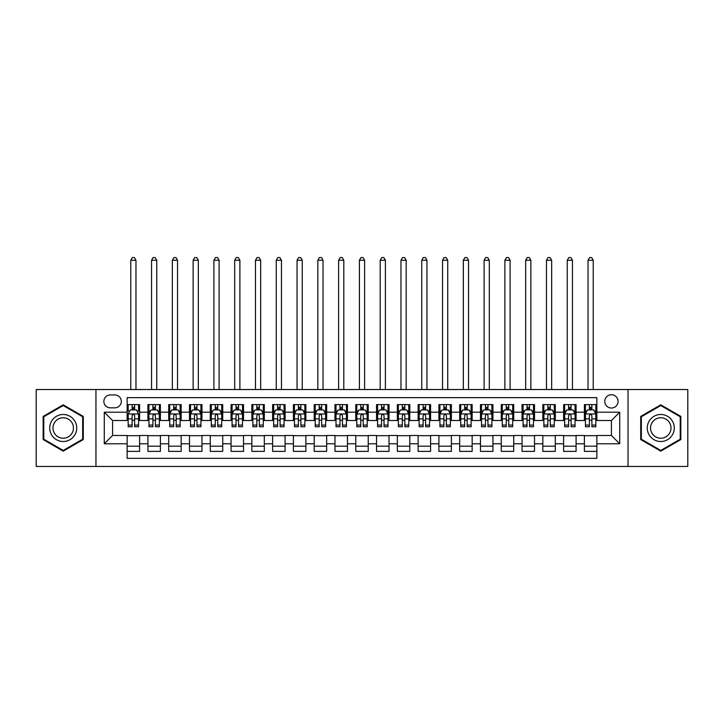 <?xml version="1.0" encoding="UTF-8"?>
<svg xmlns="http://www.w3.org/2000/svg" width="724" height="724" viewBox="0 0 724 724"><rect width="100%" height="100%" fill="white"/><g stroke="black" fill="none" stroke-linecap="round" stroke-linejoin="round"><path stroke-width="1.09" d="M611.418 394.734A6.652 6.652 0 0 0 604.766 401.386A6.652 6.652 0 0 0 611.418 408.037A6.652 6.652 0 0 0 618.07 401.386A6.652 6.652 0 0 0 611.418 394.734M628.043 466.446L687.8 466.446L687.8 389.539L628.043 389.539L628.043 466.446L95.957 466.446L95.957 389.539L36.2 389.539L36.2 466.446L95.957 466.446M596.866 404.607L584.395 404.607L584.395 412.191L576.087 412.191L576.087 420.508L584.395 420.508L584.395 412.191M576.087 412.191L576.087 404.607L563.616 404.607L563.616 412.191L555.299 412.191L555.299 420.508L563.616 420.508L563.616 412.191M555.299 412.191L555.299 404.607L542.828 404.607L542.828 412.191L534.511 412.191L534.511 420.508L542.828 420.508L542.828 412.191M534.511 412.191L534.511 404.607L522.04 404.607L522.04 412.191L513.732 412.191L513.732 420.508L522.04 420.508L522.04 412.191M513.732 412.191L513.732 404.607L501.261 404.607L501.261 412.191L492.944 412.191L492.944 420.508L501.261 420.508L501.261 412.191M492.944 412.191L492.944 404.607L480.474 404.607L480.474 412.191L472.157 412.191L472.157 420.508L480.474 420.508L480.474 412.191M472.157 412.191L472.157 404.607L459.686 404.607L459.686 412.191L451.378 412.191L451.378 420.508L459.686 420.508L459.686 412.191M451.378 412.191L451.378 404.607L438.907 404.607L438.907 412.191L430.59 412.191L430.59 420.508L438.907 420.508L438.907 412.191M430.59 412.191L430.59 404.607L418.119 404.607L418.119 412.191L409.802 412.191L409.802 420.508L418.119 420.508L418.119 412.191M409.802 412.191L409.802 404.607L397.331 404.607L397.331 412.191L389.023 412.191L389.023 420.508L397.331 420.508L397.331 412.191M389.023 412.191L389.023 404.607L376.552 404.607L376.552 412.191L368.235 412.191L368.235 420.508L376.552 420.508L376.552 412.191M368.235 412.191L368.235 404.607L355.765 404.607L355.765 412.191L347.448 412.191L347.448 420.508L355.765 420.508L355.765 412.191M347.448 412.191L347.448 404.607L334.977 404.607L334.977 412.191L326.669 412.191L326.669 420.508L334.977 420.508L334.977 412.191M326.669 412.191L326.669 404.607L314.198 404.607L314.198 412.191L305.881 412.191L305.881 420.508L314.198 420.508L314.198 412.191M305.881 412.191L305.881 404.607L293.41 404.607L293.41 412.191L285.093 412.191L285.093 420.508L293.41 420.508L293.41 412.191M285.093 412.191L285.093 404.607L272.622 404.607L272.622 412.191L264.314 412.191L264.314 420.508L272.622 420.508L272.622 412.191M264.314 412.191L264.314 404.607L251.843 404.607L251.843 412.191L243.526 412.191L243.526 420.508L251.843 420.508L251.843 412.191M243.526 412.191L243.526 404.607L231.056 404.607L231.056 412.191L222.739 412.191L222.739 420.508L231.056 420.508L231.056 412.191M222.739 412.191L222.739 404.607L210.268 404.607L210.268 412.191L201.96 412.191L201.96 420.508L210.268 420.508L210.268 412.191M201.96 412.191L201.96 404.607L189.489 404.607L189.489 412.191L181.172 412.191L181.172 420.508L189.489 420.508L189.489 412.191M181.172 412.191L181.172 404.607L168.701 404.607L168.701 412.191L160.384 412.191L160.384 420.508L168.701 420.508L168.701 412.191M160.384 412.191L160.384 404.607L147.913 404.607L147.913 420.508L139.605 420.508L139.605 404.607L127.134 404.607M127.134 451.378L139.605 451.378L139.605 435.477L147.913 435.477L147.913 451.378L160.384 451.378L160.384 435.477L168.701 435.477L168.701 443.785L160.384 443.785M168.701 443.785L168.701 451.378L181.172 451.378L181.172 435.477L189.489 435.477L189.489 443.785L181.172 443.785M189.489 443.785L189.489 451.378L201.96 451.378L201.96 435.477L210.268 435.477L210.268 443.785L201.96 443.785M210.268 443.785L210.268 451.378L222.739 451.378L222.739 435.477L231.056 435.477L231.056 443.785L222.739 443.785M231.056 443.785L231.056 451.378L243.526 451.378L243.526 435.477L251.843 435.477L251.843 443.785L243.526 443.785M251.843 443.785L251.843 451.378L264.314 451.378L264.314 435.477L272.622 435.477L272.622 443.785L264.314 443.785M272.622 443.785L272.622 451.378L285.093 451.378L285.093 435.477L293.41 435.477L293.41 443.785L285.093 443.785M293.41 443.785L293.41 451.378L305.881 451.378L305.881 435.477L314.198 435.477L314.198 443.785L305.881 443.785M314.198 443.785L314.198 451.378L326.669 451.378L326.669 435.477L334.977 435.477L334.977 443.785L326.669 443.785M334.977 443.785L334.977 451.378L347.448 451.378L347.448 435.477L355.765 435.477L355.765 443.785L347.448 443.785M355.765 443.785L355.765 451.378L368.235 451.378L368.235 435.477L376.552 435.477L376.552 443.785L368.235 443.785M376.552 443.785L376.552 451.378L389.023 451.378L389.023 435.477L397.331 435.477L397.331 443.785L389.023 443.785M397.331 443.785L397.331 451.378L409.802 451.378L409.802 435.477L418.119 435.477L418.119 443.785L409.802 443.785M418.119 443.785L418.119 451.378L430.59 451.378L430.59 435.477L438.907 435.477L438.907 443.785L430.59 443.785M438.907 443.785L438.907 451.378L451.378 451.378L451.378 435.477L459.686 435.477L459.686 443.785L451.378 443.785M459.686 443.785L459.686 451.378L472.157 451.378L472.157 435.477L480.474 435.477L480.474 443.785L472.157 443.785M480.474 443.785L480.474 451.378L492.944 451.378L492.944 435.477L501.261 435.477L501.261 443.785L492.944 443.785M501.261 443.785L501.261 451.378L513.732 451.378L513.732 435.477L522.04 435.477L522.04 443.785L513.732 443.785M522.04 443.785L522.04 451.378L534.511 451.378L534.511 435.477L542.828 435.477L542.828 443.785L534.511 443.785M542.828 443.785L542.828 451.378L555.299 451.378L555.299 435.477L563.616 435.477L563.616 443.785L555.299 443.785M563.616 443.785L563.616 451.378L576.087 451.378L576.087 435.477L584.395 435.477L584.395 443.785L576.087 443.785M110.301 407.829L114.872 407.829A6.444 6.444 0 0 0 121.315 401.386A6.444 6.444 0 0 0 114.872 394.942L110.301 394.942A6.444 6.444 0 0 0 103.858 401.386A6.444 6.444 0 0 0 110.301 407.829M628.043 389.539L95.957 389.539M596.866 412.191L596.866 397.648L127.134 397.648L127.134 420.508L112.582 420.508L112.582 435.477L127.134 435.477L127.134 458.337L596.866 458.337L596.866 435.477L611.418 435.477L611.418 420.508L596.866 420.508L596.866 412.191L619.726 412.191L619.726 443.785L596.866 443.785M127.134 443.785L104.274 443.785L104.274 412.191L127.134 412.191M584.395 443.785L584.395 451.378L596.866 451.378M127.134 409.802L128.175 409.802M132.121 409.802L134.619 409.802M138.565 409.802L139.605 409.802M127.134 420.3L128.175 420.3M132.121 420.3L134.619 420.3M138.565 420.3L139.605 420.3M127.134 435.685L139.605 435.685M127.134 446.174L139.605 446.174M147.913 420.3L148.954 420.3M152.909 420.3L155.398 420.3M159.352 420.3L160.384 420.3M147.913 409.802L148.954 409.802M152.909 409.802L155.398 409.802M159.352 409.802L160.384 409.802M147.913 435.685L160.384 435.685M147.913 446.174L160.384 446.174M168.701 435.685L181.172 435.685M168.701 446.174L181.172 446.174M168.701 409.802L169.742 409.802M173.688 409.802L176.185 409.802M180.131 409.802L181.172 409.802M168.701 420.3L169.742 420.3M173.688 420.3L176.185 420.3M180.131 420.3L181.172 420.3M189.489 435.685L201.96 435.685M189.489 446.174L201.96 446.174M189.489 409.802L190.53 409.802M194.475 409.802L196.973 409.802M200.919 409.802L201.96 409.802M189.489 420.3L190.53 420.3M194.475 420.3L196.973 420.3M200.919 420.3L201.96 420.3M210.268 435.685L222.739 435.685M210.268 446.174L222.739 446.174M210.268 409.802L211.308 409.802M215.263 409.802L217.752 409.802M221.707 409.802L222.739 409.802M210.268 420.3L211.308 420.3M215.263 420.3L217.752 420.3M221.707 420.3L222.739 420.3M231.056 435.685L243.526 435.685M231.056 446.174L243.526 446.174M231.056 409.802L232.096 409.802M236.042 409.802L238.54 409.802M242.486 409.802L243.526 409.802M231.056 420.3L232.096 420.3M236.042 420.3L238.54 420.3M242.486 420.3L243.526 420.3M251.843 435.685L264.314 435.685M251.843 446.174L264.314 446.174M251.843 409.802L252.884 409.802M256.83 409.802L259.328 409.802M263.274 409.802L264.314 409.802M251.843 420.3L252.884 420.3M256.83 420.3L259.328 420.3M263.274 420.3L264.314 420.3M272.622 435.685L285.093 435.685M272.622 446.174L285.093 446.174M272.622 409.802L273.663 409.802M277.618 409.802L280.107 409.802M284.061 409.802L285.093 409.802M272.622 420.3L273.663 420.3M277.618 420.3L280.107 420.3M284.061 420.3L285.093 420.3M293.41 435.685L305.881 435.685M293.41 446.174L305.881 446.174M293.41 409.802L294.451 409.802M298.397 409.802L300.894 409.802M304.84 409.802L305.881 409.802M293.41 420.3L294.451 420.3M298.397 420.3L300.894 420.3M304.84 420.3L305.881 420.3M314.198 435.685L326.669 435.685M314.198 446.174L326.669 446.174M314.198 409.802L315.239 409.802M319.184 409.802L321.673 409.802M325.628 409.802L326.669 409.802M314.198 420.3L315.239 420.3M319.184 420.3L321.673 420.3M325.628 420.3L326.669 420.3M334.977 435.685L347.448 435.685M334.977 446.174L347.448 446.174M334.977 409.802L336.017 409.802M339.972 409.802L342.461 409.802M346.416 409.802L347.448 409.802M334.977 420.3L336.017 420.3M339.972 420.3L342.461 420.3M346.416 420.3L347.448 420.3M355.765 435.685L368.235 435.685M355.765 446.174L368.235 446.174M355.765 409.802L356.805 409.802M360.751 409.802L363.249 409.802M367.195 409.802L368.235 409.802M355.765 420.3L356.805 420.3M360.751 420.3L363.249 420.3M367.195 420.3L368.235 420.3M376.552 435.685L389.023 435.685M376.552 446.174L389.023 446.174M376.552 409.802L377.584 409.802M381.539 409.802L384.028 409.802M387.983 409.802L389.023 409.802M376.552 420.3L377.584 420.3M381.539 420.3L384.028 420.3M387.983 420.3L389.023 420.3M397.331 435.685L409.802 435.685M397.331 446.174L409.802 446.174M397.331 409.802L398.372 409.802M402.327 409.802L404.816 409.802M408.761 409.802L409.802 409.802M397.331 420.3L398.372 420.3M402.327 420.3L404.816 420.3M408.761 420.3L409.802 420.3M418.119 435.685L430.59 435.685M418.119 446.174L430.59 446.174M418.119 409.802L419.16 409.802M423.106 409.802L425.603 409.802M429.549 409.802L430.59 409.802M418.119 420.3L419.16 420.3M423.106 420.3L425.603 420.3M429.549 420.3L430.59 420.3M438.907 435.685L451.378 435.685M438.907 446.174L451.378 446.174M438.907 409.802L439.939 409.802M443.893 409.802L446.382 409.802M450.337 409.802L451.378 409.802M438.907 420.3L439.939 420.3M443.893 420.3L446.382 420.3M450.337 420.3L451.378 420.3M459.686 435.685L472.157 435.685M459.686 446.174L472.157 446.174M459.686 409.802L460.726 409.802M464.672 409.802L467.17 409.802M471.116 409.802L472.157 409.802M459.686 420.3L460.726 420.3M464.672 420.3L467.17 420.3M471.116 420.3L472.157 420.3M480.474 435.685L492.944 435.685M480.474 446.174L492.944 446.174M480.474 409.802L481.514 409.802M485.46 409.802L487.958 409.802M491.904 409.802L492.944 409.802M480.474 420.3L481.514 420.3M485.46 420.3L487.958 420.3M491.904 420.3L492.944 420.3M501.261 435.685L513.732 435.685M501.261 446.174L513.732 446.174M501.261 409.802L502.293 409.802M506.248 409.802L508.737 409.802M512.692 409.802L513.732 409.802M501.261 420.3L502.293 420.3M506.248 420.3L508.737 420.3M512.692 420.3L513.732 420.3M522.04 435.685L534.511 435.685M522.04 446.174L534.511 446.174M522.04 409.802L523.081 409.802M527.027 409.802L529.525 409.802M533.47 409.802L534.511 409.802M522.04 420.3L523.081 420.3M527.027 420.3L529.525 420.3M533.47 420.3L534.511 420.3M542.828 435.685L555.299 435.685M542.828 446.174L555.299 446.174M542.828 409.802L543.869 409.802M547.815 409.802L550.312 409.802M554.258 409.802L555.299 409.802M542.828 420.3L543.869 420.3M547.815 420.3L550.312 420.3M554.258 420.3L555.299 420.3M563.616 435.685L576.087 435.685M563.616 446.174L576.087 446.174M563.616 409.802L564.648 409.802M568.602 409.802L571.091 409.802M575.046 409.802L576.087 409.802M563.616 420.3L564.648 420.3M568.602 420.3L571.091 420.3M575.046 420.3L576.087 420.3M584.395 435.685L596.866 435.685M584.395 446.174L596.866 446.174M584.395 409.802L585.435 409.802M589.381 409.802L591.879 409.802M595.825 409.802L596.866 409.802M584.395 420.3L585.435 420.3M589.381 420.3L591.879 420.3M595.825 420.3L596.866 420.3M112.582 420.508L104.274 412.191M112.582 435.477L104.274 443.785M619.726 412.191L611.418 420.508M619.726 443.785L611.418 435.477M63.223 451.152L83.278 439.568L83.278 416.409L63.223 404.834L43.159 416.409L43.159 439.568L63.223 451.152M680.841 416.409L660.777 404.834L640.722 416.409L640.722 439.568L660.777 451.152L680.841 439.568L680.841 416.409M134.619 404.607L134.619 409.911L134.619 407.313L132.121 407.313M138.565 425.051L134.619 425.051L134.619 426.744L138.565 426.744L138.565 414.065L136.483 409.911L130.248 409.911L128.175 414.065L128.175 426.744L132.121 426.744L132.121 425.051L128.175 425.051M129.677 411.051L128.175 411.051L128.175 404.607M128.175 411.096L128.175 407.313M138.565 411.096L138.565 407.313M137.062 411.051L138.565 411.051L138.565 404.607M132.121 409.911L132.121 404.607M134.619 425.051L134.619 415.621C133.786 414.019 132.954 414.019 132.121 415.621L132.121 422.635M128.175 418.879L132.121 418.879L132.121 425.051M135.967 389.539L135.967 260.26L130.773 260.26L130.773 389.539M130.773 260.26L132.329 257.554L134.411 257.554L135.967 260.26M63.223 414.481A13.512 13.512 0 0 0 49.712 427.993A13.512 13.512 0 0 0 63.223 441.504A13.512 13.512 0 0 0 76.726 427.993A13.512 13.512 0 0 0 63.223 414.481M63.223 417.766A10.227 10.227 0 0 0 52.988 427.993A10.227 10.227 0 0 0 63.223 438.219A10.227 10.227 0 0 0 73.45 427.993A10.227 10.227 0 0 0 63.223 417.766M82.654 439.215L63.223 450.428L43.784 439.215L43.784 416.771L63.223 405.549L82.654 416.771L82.654 439.215M649.084 421.232A13.512 13.512 0 0 0 654.025 439.694A13.512 13.512 0 0 0 672.478 434.744A13.512 13.512 0 0 0 667.537 416.291A13.512 13.512 0 0 0 649.084 421.232M651.926 422.879A10.227 10.227 0 0 0 655.663 436.853A10.227 10.227 0 0 0 669.637 433.106A10.227 10.227 0 0 0 665.89 419.133A10.227 10.227 0 0 0 651.926 422.879M680.216 416.771L680.216 439.215L660.777 450.428L641.346 439.215L641.346 416.771L660.777 405.549L680.216 416.771M155.398 407.313L152.909 407.313M159.352 425.051L155.398 425.051L155.398 426.744L159.352 426.744L159.352 414.065L157.271 409.911L151.035 409.911L148.954 414.065L148.954 426.744L152.909 426.744L152.909 425.051L148.954 425.051M148.954 414.065L148.954 404.607M159.352 414.065L159.352 404.607M152.909 409.911L152.909 404.607M155.398 404.607L155.398 409.911M155.398 425.051L155.398 415.621C154.574 414.019 153.741 414.019 152.909 415.621L152.909 425.051M156.755 389.539L156.755 260.26L151.551 260.26L151.551 389.539M151.551 260.26L153.117 257.554L155.189 257.554L156.755 260.26M176.185 407.313L173.688 407.313M180.131 425.051L176.185 425.051L176.185 426.744L180.131 426.744L180.131 414.065L178.059 409.911L171.823 409.911L169.742 414.065L169.742 426.744L173.688 426.744L173.688 425.051L169.742 425.051M169.742 414.065L169.742 404.607M180.131 414.065L180.131 404.607M173.688 409.911L173.688 404.607M176.185 404.607L176.185 409.911M176.185 425.051L176.185 415.621C175.353 414.019 174.52 414.019 173.688 415.621L173.688 425.051M177.534 389.539L177.534 260.26L172.339 260.26L172.339 389.539M172.339 260.26L173.896 257.554L175.977 257.554L177.534 260.26M196.973 407.313L194.475 407.313M200.919 425.051L196.973 425.051L196.973 426.744L200.919 426.744L200.919 414.065L198.838 409.911L192.602 409.911L190.53 414.065L190.53 426.744L194.475 426.744L194.475 425.051L190.53 425.051M190.53 414.065L190.53 404.607M200.919 414.065L200.919 404.607M194.475 409.911L194.475 404.607M196.973 404.607L196.973 409.911M196.973 425.051L196.973 415.621C196.141 414.019 195.308 414.019 194.475 415.621L194.475 425.051M198.322 389.539L198.322 260.26L193.127 260.26L193.127 389.539M193.127 260.26L194.684 257.554L196.765 257.554L198.322 260.26M217.752 407.313L215.263 407.313M221.707 425.051L217.752 425.051L217.752 426.744L221.707 426.744L221.707 414.065L219.625 409.911L213.39 409.911L211.308 414.065L211.308 426.744L215.263 426.744L215.263 425.051L211.308 425.051M211.308 414.065L211.308 404.607M221.707 414.065L221.707 404.607M215.263 409.911L215.263 404.607M217.752 404.607L217.752 409.911M217.752 425.051L217.752 415.621C216.928 414.019 216.096 414.019 215.263 415.621L215.263 425.051M219.11 389.539L219.11 260.26L213.906 260.26L213.906 389.539M213.906 260.26L215.471 257.554L217.544 257.554L219.11 260.26M238.54 407.313L236.042 407.313M242.486 425.051L238.54 425.051L238.54 426.744L242.486 426.744L242.486 414.065L240.413 409.911L234.178 409.911L232.096 414.065L232.096 426.744L236.042 426.744L236.042 425.051L232.096 425.051M232.096 414.065L232.096 404.607M242.486 414.065L242.486 404.607M236.042 409.911L236.042 404.607M238.54 404.607L238.54 409.911M238.54 425.051L238.54 415.621C237.707 414.019 236.875 414.019 236.042 415.621L236.042 425.051M239.888 389.539L239.888 260.26L234.694 260.26L234.694 389.539M234.694 260.26L236.25 257.554L238.332 257.554L239.888 260.26M259.328 407.313L256.83 407.313M263.274 425.051L259.328 425.051L259.328 426.744L263.274 426.744L263.274 414.065L261.192 409.911L254.957 409.911L252.884 414.065L252.884 426.744L256.83 426.744L256.83 425.051L252.884 425.051M252.884 414.065L252.884 404.607M263.274 414.065L263.274 404.607M256.83 409.911L256.83 404.607M259.328 404.607L259.328 409.911M259.328 425.051L259.328 415.621C258.495 414.019 257.663 414.019 256.83 415.621L256.83 425.051M260.676 389.539L260.676 260.26L255.482 260.26L255.482 389.539M255.482 260.26L257.038 257.554L259.12 257.554L260.676 260.26M280.107 407.313L277.618 407.313M284.061 425.051L280.107 425.051L280.107 426.744L284.061 426.744L284.061 414.065L281.98 409.911L275.744 409.911L273.663 414.065L273.663 426.744L277.618 426.744L277.618 425.051L273.663 425.051M273.663 414.065L273.663 404.607M284.061 414.065L284.061 404.607M277.618 409.911L277.618 404.607M280.107 404.607L280.107 409.911M280.107 425.051L280.107 415.621C279.274 414.019 278.45 414.019 277.618 415.621L277.618 425.051M281.455 389.539L281.455 260.26L276.26 260.26L276.26 389.539M276.26 260.26L277.826 257.554L279.898 257.554L281.455 260.26M300.894 407.313L298.397 407.313M304.84 425.051L300.894 425.051L300.894 426.744L304.84 426.744L304.84 414.065L302.768 409.911L296.532 409.911L294.451 414.065L294.451 426.744L298.397 426.744L298.397 425.051L294.451 425.051M294.451 414.065L294.451 404.607M304.84 414.065L304.84 404.607M298.397 409.911L298.397 404.607M300.894 404.607L300.894 409.911M300.894 425.051L300.894 415.621C300.062 414.019 299.229 414.019 298.397 415.621L298.397 425.051M302.243 389.539L302.243 260.26L297.048 260.26L297.048 389.539M297.048 260.26L298.605 257.554L300.686 257.554L302.243 260.26M321.673 407.313L319.184 407.313M325.628 425.051L321.673 425.051L321.673 426.744L325.628 426.744L325.628 414.065L323.547 409.911L317.311 409.911L315.239 414.065L315.239 426.744L319.184 426.744L319.184 425.051L315.239 425.051M315.239 414.065L315.239 404.607M325.628 414.065L325.628 404.607M319.184 409.911L319.184 404.607M321.673 404.607L321.673 409.911M321.673 425.051L321.673 415.621C320.85 414.019 320.017 414.019 319.184 415.621L319.184 425.051M323.031 389.539L323.031 260.26L317.836 260.26L317.836 389.539M317.836 260.26L319.393 257.554L321.474 257.554L323.031 260.26M342.461 407.313L339.972 407.313M346.416 425.051L342.461 425.051L342.461 426.744L346.416 426.744L346.416 414.065L344.334 409.911L338.099 409.911L336.017 414.065L336.017 426.744L339.972 426.744L339.972 425.051L336.017 425.051M336.017 414.065L336.017 404.607M346.416 414.065L346.416 404.607M339.972 409.911L339.972 404.607M342.461 404.607L342.461 409.911M342.461 425.051L342.461 415.621C341.628 414.019 340.805 414.019 339.972 415.621L339.972 425.051M343.81 389.539L343.81 260.26L338.615 260.26L338.615 389.539M338.615 260.26L340.18 257.554L342.253 257.554L343.81 260.26M363.249 407.313L360.751 407.313M367.195 425.051L363.249 425.051L363.249 426.744L367.195 426.744L367.195 414.065L365.113 409.911L358.887 409.911L356.805 414.065L356.805 426.744L360.751 426.744L360.751 425.051L356.805 425.051M356.805 414.065L356.805 404.607M367.195 414.065L367.195 404.607M360.751 409.911L360.751 404.607M363.249 404.607L363.249 409.911M363.249 425.051L363.249 415.621C362.416 414.019 361.584 414.019 360.751 415.621L360.751 425.051M364.597 389.539L364.597 260.26L359.403 260.26L359.403 389.539M359.403 260.26L360.959 257.554L363.041 257.554L364.597 260.26M384.028 407.313L381.539 407.313M387.983 425.051L384.028 425.051L384.028 426.744L387.983 426.744L387.983 414.065L385.901 409.911L379.666 409.911L377.584 414.065L377.584 426.744L381.539 426.744L381.539 425.051L377.584 425.051M377.584 414.065L377.584 404.607M387.983 414.065L387.983 404.607M381.539 409.911L381.539 404.607M384.028 404.607L384.028 409.911M384.028 425.051L384.028 415.621C383.204 414.019 382.372 414.019 381.539 415.621L381.539 425.051M385.385 389.539L385.385 260.26L380.191 260.26L380.191 389.539M380.191 260.26L381.747 257.554L383.82 257.554L385.385 260.26M404.816 407.313L402.327 407.313M408.761 425.051L404.816 425.051L404.816 426.744L408.761 426.744L408.761 414.065L406.689 409.911L400.453 409.911L398.372 414.065L398.372 426.744L402.327 426.744L402.327 425.051L398.372 425.051M398.372 414.065L398.372 404.607M408.761 414.065L408.761 404.607M402.327 409.911L402.327 404.607M404.816 404.607L404.816 409.911M404.816 425.051L404.816 415.621C403.983 414.019 403.15 414.019 402.327 415.621L402.327 425.051M406.164 389.539L406.164 260.26L400.969 260.26L400.969 389.539M400.969 260.26L402.526 257.554L404.607 257.554L406.164 260.26M425.603 407.313L423.106 407.313M429.549 425.051L425.603 425.051L425.603 426.744L429.549 426.744L429.549 414.065L427.468 409.911L421.232 409.911L419.16 414.065L419.16 426.744L423.106 426.744L423.106 425.051L419.16 425.051M419.16 414.065L419.16 404.607M429.549 414.065L429.549 404.607M423.106 409.911L423.106 404.607M425.603 404.607L425.603 409.911M425.603 425.051L425.603 415.621C424.771 414.019 423.938 414.019 423.106 415.621L423.106 425.051M426.952 389.539L426.952 260.26L421.757 260.26L421.757 389.539M421.757 260.26L423.314 257.554L425.395 257.554L426.952 260.26M446.382 407.313L443.893 407.313M450.337 425.051L446.382 425.051L446.382 426.744L450.337 426.744L450.337 414.065L448.256 409.911L442.02 409.911L439.939 414.065L439.939 426.744L443.893 426.744L443.893 425.051L439.939 425.051M439.939 414.065L439.939 404.607M450.337 414.065L450.337 404.607M443.893 409.911L443.893 404.607M446.382 404.607L446.382 409.911M446.382 425.051L446.382 415.621C445.559 414.019 444.726 414.019 443.893 415.621L443.893 425.051M447.74 389.539L447.74 260.26L442.545 260.26L442.545 389.539M442.545 260.26L444.102 257.554L446.174 257.554L447.74 260.26M467.17 407.313L464.672 407.313M471.116 425.051L467.17 425.051L467.17 426.744L471.116 426.744L471.116 414.065L469.043 409.911L462.808 409.911L460.726 414.065L460.726 426.744L464.672 426.744L464.672 425.051L460.726 425.051M460.726 414.065L460.726 404.607M471.116 414.065L471.116 404.607M464.672 409.911L464.672 404.607M467.17 404.607L467.17 409.911M467.17 425.051L467.17 415.621C466.337 414.019 465.505 414.019 464.672 415.621L464.672 425.051M468.519 389.539L468.519 260.26L463.324 260.26L463.324 389.539M463.324 260.26L464.88 257.554L466.962 257.554L468.519 260.26M487.958 407.313L485.46 407.313M491.904 425.051L487.958 425.051L487.958 426.744L491.904 426.744L491.904 414.065L489.822 409.911L483.587 409.911L481.514 414.065L481.514 426.744L485.46 426.744L485.46 425.051L481.514 425.051M481.514 414.065L481.514 404.607M491.904 414.065L491.904 404.607M485.46 409.911L485.46 404.607M487.958 404.607L487.958 409.911M487.958 425.051L487.958 415.621C487.125 414.019 486.293 414.019 485.46 415.621L485.46 425.051M489.306 389.539L489.306 260.26L484.112 260.26L484.112 389.539M484.112 260.26L485.668 257.554L487.75 257.554L489.306 260.26M508.737 407.313L506.248 407.313M512.692 425.051L508.737 425.051L508.737 426.744L512.692 426.744L512.692 414.065L510.61 409.911L504.375 409.911L502.293 414.065L502.293 426.744L506.248 426.744L506.248 425.051L502.293 425.051M502.293 414.065L502.293 404.607M512.692 414.065L512.692 404.607M506.248 409.911L506.248 404.607M508.737 404.607L508.737 409.911M508.737 425.051L508.737 415.621C507.913 414.019 507.081 414.019 506.248 415.621L506.248 425.051M510.094 389.539L510.094 260.26L504.89 260.26L504.89 389.539M504.89 260.26L506.456 257.554L508.529 257.554L510.094 260.26M529.525 407.313L527.027 407.313M533.47 425.051L529.525 425.051L529.525 426.744L533.47 426.744L533.47 414.065L531.398 409.911L525.162 409.911L523.081 414.065L523.081 426.744L527.027 426.744L527.027 425.051L523.081 425.051M523.081 414.065L523.081 404.607M533.47 414.065L533.47 404.607M527.027 409.911L527.027 404.607M529.525 404.607L529.525 409.911M529.525 425.051L529.525 415.621C528.692 414.019 527.859 414.019 527.027 415.621L527.027 425.051M530.873 389.539L530.873 260.26L525.678 260.26L525.678 389.539M525.678 260.26L527.235 257.554L529.316 257.554L530.873 260.26M550.312 407.313L547.815 407.313M554.258 425.051L550.312 425.051L550.312 426.744L554.258 426.744L554.258 414.065L552.177 409.911L545.941 409.911L543.869 414.065L543.869 426.744L547.815 426.744L547.815 425.051L543.869 425.051M543.869 414.065L543.869 404.607M554.258 414.065L554.258 404.607M547.815 409.911L547.815 404.607M550.312 404.607L550.312 409.911M550.312 425.051L550.312 415.621C549.48 414.019 548.647 414.019 547.815 415.621L547.815 425.051M551.661 389.539L551.661 260.26L546.466 260.26L546.466 389.539M546.466 260.26L548.023 257.554L550.104 257.554L551.661 260.26M571.091 407.313L568.602 407.313M575.046 425.051L571.091 425.051L571.091 426.744L575.046 426.744L575.046 414.065L572.965 409.911L566.729 409.911L564.648 414.065L564.648 426.744L568.602 426.744L568.602 425.051L564.648 425.051M564.648 414.065L564.648 404.607M575.046 414.065L575.046 404.607M568.602 409.911L568.602 404.607M571.091 404.607L571.091 409.911M571.091 425.051L571.091 415.621C570.268 414.019 569.435 414.019 568.602 415.621L568.602 425.051M572.449 389.539L572.449 260.26L567.245 260.26L567.245 389.539M567.245 260.26L568.811 257.554L570.883 257.554L572.449 260.26M591.879 407.313L589.381 407.313M595.825 425.051L591.879 425.051L591.879 426.744L595.825 426.744L595.825 414.065L593.752 409.911L587.517 409.911L585.435 414.065L585.435 426.744L589.381 426.744L589.381 425.051L585.435 425.051M585.435 414.065L585.435 404.607M595.825 414.065L595.825 404.607M589.381 409.911L589.381 404.607M591.879 404.607L591.879 409.911M591.879 425.051L591.879 415.621C591.046 414.019 590.214 414.019 589.381 415.621L589.381 425.051M593.227 389.539L593.227 260.26L588.033 260.26L588.033 389.539M588.033 260.26L589.589 257.554L591.671 257.554L593.227 260.26M147.913 443.785L139.605 443.785M147.913 412.191L139.605 412.191M138.51 413.965L128.22 413.965M138.565 418.879L134.619 418.879M134.619 408.635L132.121 408.635M159.298 413.965L149.008 413.965M148.954 411.051L150.465 411.051M157.841 411.051L159.352 411.051M152.909 418.879L148.954 418.879M159.352 418.879L155.398 418.879M155.398 408.635L152.909 408.635M180.086 413.965L169.796 413.965M169.742 411.051L171.244 411.051M178.629 411.051L180.131 411.051M173.688 418.879L169.742 418.879M180.131 418.879L176.185 418.879M176.185 408.635L173.688 408.635M200.865 413.965L190.575 413.965M190.53 411.051L192.032 411.051M199.408 411.051L200.919 411.051M194.475 418.879L190.53 418.879M200.919 418.879L196.973 418.879M196.973 408.635L194.475 408.635M221.653 413.965L211.363 413.965M211.308 411.051L212.82 411.051M220.196 411.051L221.707 411.051M215.263 418.879L211.308 418.879M221.707 418.879L217.752 418.879M217.752 408.635L215.263 408.635M242.44 413.965L232.151 413.965M232.096 411.051L233.599 411.051M240.983 411.051L242.486 411.051M236.042 418.879L232.096 418.879M242.486 418.879L238.54 418.879M238.54 408.635L236.042 408.635M263.219 413.965L252.929 413.965M252.884 411.051L254.386 411.051M261.762 411.051L263.274 411.051M256.83 418.879L252.884 418.879M263.274 418.879L259.328 418.879M259.328 408.635L256.83 408.635M284.007 413.965L273.717 413.965M273.663 411.051L275.174 411.051M282.55 411.051L284.061 411.051M277.618 418.879L273.663 418.879M284.061 418.879L280.107 418.879M280.107 408.635L277.618 408.635M304.786 413.965L294.505 413.965M294.451 411.051L295.953 411.051M303.338 411.051L304.84 411.051M298.397 418.879L294.451 418.879M304.84 418.879L300.894 418.879M300.894 408.635L298.397 408.635M325.574 413.965L315.284 413.965M315.239 411.051L316.741 411.051M324.117 411.051L325.628 411.051M319.184 418.879L315.239 418.879M325.628 418.879L321.673 418.879M321.673 408.635L319.184 408.635M346.362 413.965L336.072 413.965M336.017 411.051L337.529 411.051M344.905 411.051L346.416 411.051M339.972 418.879L336.017 418.879M346.416 418.879L342.461 418.879M342.461 408.635L339.972 408.635M367.14 413.965L356.86 413.965M356.805 411.051L358.308 411.051M365.692 411.051L367.195 411.051M360.751 418.879L356.805 418.879M367.195 418.879L363.249 418.879M363.249 408.635L360.751 408.635M387.928 413.965L377.638 413.965M377.584 411.051L379.095 411.051M386.471 411.051L387.983 411.051M381.539 418.879L377.584 418.879M387.983 418.879L384.028 418.879M384.028 408.635L381.539 408.635M408.716 413.965L398.426 413.965M398.372 411.051L399.883 411.051M407.259 411.051L408.761 411.051M402.327 418.879L398.372 418.879M408.761 418.879L404.816 418.879M404.816 408.635L402.327 408.635M429.495 413.965L419.214 413.965M419.16 411.051L420.662 411.051M428.047 411.051L429.549 411.051M423.106 418.879L419.16 418.879M429.549 418.879L425.603 418.879M425.603 408.635L423.106 408.635M450.283 413.965L439.993 413.965M439.939 411.051L441.45 411.051M448.826 411.051L450.337 411.051M443.893 418.879L439.939 418.879M450.337 418.879L446.382 418.879M446.382 408.635L443.893 408.635M471.071 413.965L460.781 413.965M460.726 411.051L462.238 411.051M469.614 411.051L471.116 411.051M464.672 418.879L460.726 418.879M471.116 418.879L467.17 418.879M467.17 408.635L464.672 408.635M491.849 413.965L481.56 413.965M481.514 411.051L483.017 411.051M490.401 411.051L491.904 411.051M485.46 418.879L481.514 418.879M491.904 418.879L487.958 418.879M487.958 408.635L485.46 408.635M512.637 413.965L502.347 413.965M502.293 411.051L503.804 411.051M511.18 411.051L512.692 411.051M506.248 418.879L502.293 418.879M512.692 418.879L508.737 418.879M508.737 408.635L506.248 408.635M533.425 413.965L523.135 413.965M523.081 411.051L524.592 411.051M531.968 411.051L533.47 411.051M527.027 418.879L523.081 418.879M533.47 418.879L529.525 418.879M529.525 408.635L527.027 408.635M554.204 413.965L543.914 413.965M543.869 411.051L545.371 411.051M552.756 411.051L554.258 411.051M547.815 418.879L543.869 418.879M554.258 418.879L550.312 418.879M550.312 408.635L547.815 408.635M574.992 413.965L564.702 413.965M564.648 411.051L566.159 411.051M573.535 411.051L575.046 411.051M568.602 418.879L564.648 418.879M575.046 418.879L571.091 418.879M571.091 408.635L568.602 408.635M595.78 413.965L585.49 413.965M585.435 411.051L586.938 411.051M594.323 411.051L595.825 411.051M589.381 418.879L585.435 418.879M595.825 418.879L591.879 418.879M591.879 408.635L589.381 408.635"/></g></svg>
